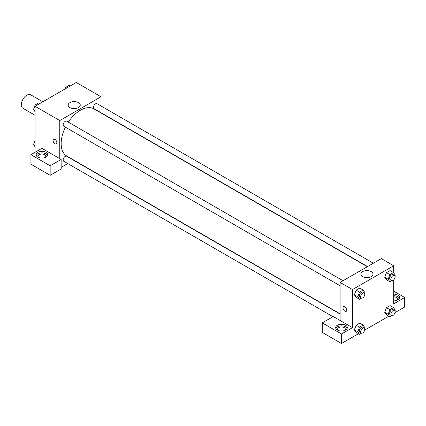 <?xml version="1.0" encoding="UTF-8"?>
<svg xmlns="http://www.w3.org/2000/svg" width="426" height="426" viewBox="0 0 426 426"><rect width="100%" height="100%" fill="white"/><g stroke="black" fill="none" stroke-linecap="round" stroke-linejoin="round"><path stroke-width="0.64" d="M42.813 101.803L30.683 94.796A7.774 4.489 120 0 0 24.692 96.878A7.774 4.489 120 0 0 21.3 104.705A7.774 4.489 120 0 0 22.908 108.263L35.044 115.265M35.044 152.306L35.044 106.287L76.27 82.49L101.005 96.771L101.005 105.973M78.485 102.629A6.049 3.493 180 0 1 80.258 105.1A6.049 3.493 180 0 1 74.204 108.593A6.049 3.493 180 0 1 68.155 105.1A6.049 3.493 180 0 1 71.893 101.873A6.049 3.493 180 0 1 78.485 102.629M59.778 158.653L41.913 148.339L30.917 154.686L50.156 165.794L61.152 159.446L59.778 158.653L59.778 120.569L35.044 106.287M59.778 120.569L101.005 96.771M75.674 108.492A6.049 3.493 0 0 0 72.739 108.492M53.633 139.281A2.673 1.544 -120 0 0 53.223 141.421A2.673 1.544 -120 0 0 54.97 143.775A2.673 1.544 60 0 1 53.223 141.421A2.673 1.544 60 0 1 53.633 139.281A2.673 1.544 60 0 1 56.301 140.825A2.673 1.544 60 0 1 56.301 143.908A2.673 1.544 60 0 1 54.97 143.775A2.673 1.544 -120 0 0 56.307 143.908M37.792 152.306A5.831 3.365 180 0 1 44.144 151.576A5.831 3.365 180 0 1 47.744 154.686A5.831 3.365 180 0 1 41.913 158.051A5.831 3.365 180 0 1 36.082 154.686A5.831 3.365 180 0 1 37.792 152.306M47.579 155.479A5.831 3.365 0 0 0 43.489 153.035A5.831 3.365 0 0 0 37.792 153.892A5.831 3.365 0 0 0 36.247 155.479M38.617 157.466A3.887 2.242 180 0 1 38.026 156.273A3.887 2.242 180 0 1 40.427 154.201A3.887 2.242 180 0 1 44.661 154.686A3.887 2.242 180 0 1 45.8 156.273A3.887 2.242 180 0 1 45.209 157.466M30.917 154.686L30.917 164.207L50.156 175.315L61.152 168.968L61.152 159.446M50.156 165.794L50.156 175.315M67.745 163.573L61.152 167.381M340.113 314.09L66.674 156.225A2.913 1.683 120 0 0 64.432 157.008A2.913 1.683 120 0 0 63.16 159.936A2.913 1.683 120 0 0 63.762 161.273L332.967 316.699M373.368 263.22L97.021 103.672A2.913 1.683 120 0 0 94.774 104.45A2.913 1.683 120 0 0 93.502 107.384A2.913 1.683 120 0 0 94.103 108.721L367.542 266.585M343.026 280.739L66.674 121.186A2.913 1.683 120 0 0 64.432 121.969A2.913 1.683 120 0 0 63.16 124.903A2.913 1.683 120 0 0 63.762 126.234L340.113 285.787M65.407 127.188A27.205 15.709 120 0 0 61.152 143.578A27.205 15.709 120 0 0 66.786 156.033L340.113 313.84M367.318 266.713L93.992 108.907A27.205 15.709 120 0 0 68.32 122.14M340.113 320.501L333.244 316.539L322.248 322.881L341.487 333.989L352.483 327.642L340.113 320.501L340.113 282.422L381.339 258.619L393.704 265.76L393.704 272.885M322.248 322.881L322.248 332.402L341.487 343.51L358.49 333.696M364.693 330.113L388.832 316.177M395.035 312.593L404.7 307.018L404.7 297.497L393.704 303.844L393.704 279.861M393.704 296.837A3.887 2.242 180 0 1 396.457 297.497A3.887 2.242 180 0 1 397.591 299.084A3.887 2.242 180 0 1 397 300.271M399.375 298.291A5.831 3.365 0 0 0 393.704 295.719M393.704 294.132A5.831 3.365 180 0 1 399.535 297.497A5.831 3.365 180 0 1 393.704 300.863M338.191 330.422A3.887 2.242 180 0 1 337.6 329.229A3.887 2.242 180 0 1 341.487 326.987A3.887 2.242 180 0 1 345.374 329.229A3.887 2.242 180 0 1 344.783 330.422M347.153 328.435A5.831 3.365 0 0 0 343.063 325.991A5.831 3.365 0 0 0 337.365 326.848A5.831 3.365 0 0 0 335.821 328.435M337.365 325.262A5.831 3.365 180 0 1 343.718 324.532A5.831 3.365 180 0 1 347.318 327.642A5.831 3.365 180 0 1 341.487 331.013A5.831 3.365 180 0 1 335.656 327.642A5.831 3.365 180 0 1 337.365 325.262M341.487 333.989L341.487 343.51M393.704 291.15L404.7 297.497M391.936 315.639L389.912 316.806L388.129 314.266L389.912 309.665L386.478 307.684L390.051 305.623L386.478 307.684L384.694 312.285L386.478 314.825L384.689 312.29M391.936 280.601L389.912 281.767L386.478 279.786L384.689 277.251M389.912 281.767L388.129 279.232L389.912 274.632L386.478 272.645L390.051 270.585L386.478 272.645L384.694 277.246L386.478 279.786M361.594 298.12L359.571 299.286L356.136 297.305L354.347 294.771L356.136 290.165L359.709 288.104L356.136 290.165L359.571 292.145L363.144 290.085L364.928 292.625L364.619 293.429M359.571 327.184L356.136 325.198L359.709 323.137L356.136 325.198L354.352 329.799L356.136 332.339L354.352 329.799L357.787 331.785L359.571 327.184L363.144 325.123L364.928 327.663L364.619 328.462M352.483 327.642L352.483 289.563L393.704 265.76M371.19 271.618A6.049 3.493 180 0 1 372.963 274.088A6.049 3.493 180 0 1 366.908 277.582A6.049 3.493 180 0 1 360.859 274.088A6.049 3.493 180 0 1 364.592 270.861A6.049 3.493 180 0 1 371.19 271.618M352.483 289.563L340.113 282.422M368.378 277.48A6.049 3.493 0 0 0 365.444 277.48M343.585 306.683A2.673 1.544 -120 0 0 343.18 308.823A2.673 1.544 -120 0 0 344.922 311.182A2.673 1.544 60 0 1 343.175 308.829A2.673 1.544 60 0 1 343.585 306.683A2.673 1.544 60 0 1 346.258 308.227A2.673 1.544 60 0 1 346.258 311.315A2.673 1.544 60 0 1 344.922 311.182A2.673 1.544 -120 0 0 346.258 311.315M359.571 299.286L357.787 296.746L359.571 292.145M364.187 292.955L362.814 292.161A2.913 1.683 120 0 0 360.572 292.944A2.913 1.683 120 0 0 359.299 295.878A2.913 1.683 120 0 0 359.901 297.21L361.275 298.003A2.913 1.683 120 0 0 364.187 296.32A2.913 1.683 120 0 0 364.187 292.955A2.913 1.683 120 0 0 361.946 293.738A2.913 1.683 120 0 0 360.673 296.672A2.913 1.683 120 0 0 361.275 298.003M356.136 297.305L354.352 294.765L357.787 296.746M363.144 290.085L359.709 288.104M389.912 274.632L393.486 272.565L395.269 275.105L394.961 275.91M394.529 275.436L393.155 274.642A2.913 1.683 120 0 0 390.914 275.425A2.913 1.683 120 0 0 389.641 278.359A2.913 1.683 120 0 0 390.243 279.696L391.616 280.489A2.913 1.683 120 0 0 394.529 278.801A2.913 1.683 120 0 0 394.529 275.436A2.913 1.683 120 0 0 392.287 276.218A2.913 1.683 120 0 0 391.015 279.152A2.913 1.683 120 0 0 391.616 280.489M388.129 279.232L384.694 277.246M393.486 272.565L390.051 270.585M361.594 333.159L359.571 334.325L357.787 331.785M364.187 327.993L362.814 327.2A2.913 1.683 120 0 0 360.572 327.977A2.913 1.683 120 0 0 359.299 330.911A2.913 1.683 120 0 0 359.901 332.248L361.275 333.041A2.913 1.683 120 0 0 364.187 331.359A2.913 1.683 120 0 0 364.187 327.993A2.913 1.683 120 0 0 361.946 328.771A2.913 1.683 120 0 0 360.673 331.705A2.913 1.683 120 0 0 361.275 333.041M359.571 334.325L356.136 332.339M363.144 325.123L359.709 323.137M389.912 309.665L393.486 307.604L395.269 310.144L394.961 310.948M394.529 310.474L393.155 309.681A2.913 1.683 120 0 0 390.914 310.463A2.913 1.683 120 0 0 389.641 313.398A2.913 1.683 120 0 0 390.243 314.729L391.616 315.522A2.913 1.683 120 0 0 394.529 313.84A2.913 1.683 120 0 0 394.529 310.474A2.913 1.683 120 0 0 392.287 311.257A2.913 1.683 120 0 0 391.015 314.191A2.913 1.683 120 0 0 391.616 315.522M389.912 316.806L386.478 314.825M388.129 314.266L384.694 312.285M393.486 307.604L390.051 305.623M35.044 111.734L33.478 109.509L35.262 104.908L38.835 102.847L39.922 103.475M35.044 110.414L33.478 109.509M36.348 105.536L35.262 104.908M64.981 89.007L65.604 87.389L69.177 85.328L70.263 85.956M66.69 88.017L65.604 87.389M35.044 146.773L33.478 144.547L35.044 140.516M35.044 145.447L33.478 144.547"/></g></svg>
